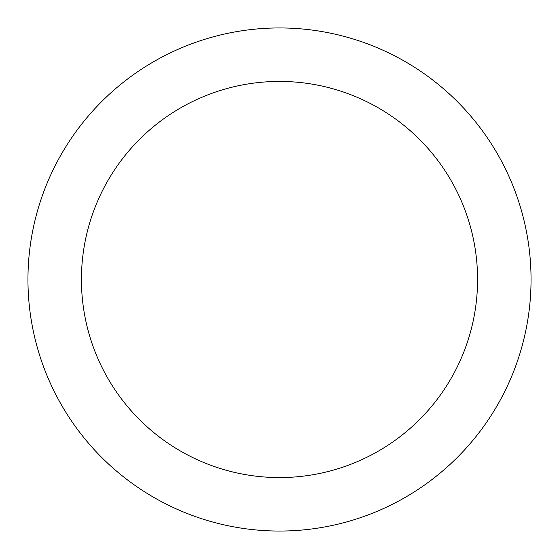 <?xml version="1.0" encoding="UTF-8"?>
<svg xmlns="http://www.w3.org/2000/svg" width="559" height="559" viewBox="0 0 559 559"><rect width="100%" height="100%" fill="white"/><g stroke="black" fill="none" stroke-linecap="round" stroke-linejoin="round"><path stroke-width="0.84" d="M488.657 139.743C479.482 126.013 469.05 113.309 457.374 101.626C469.05 113.309 479.482 126.013 488.657 139.743C497.831 153.48 505.581 167.98 511.904 183.233C518.221 198.494 522.993 214.223 526.215 230.427C529.436 246.624 531.05 262.982 531.05 279.5A251.55 251.55 0 0 1 279.5 531.05A251.55 251.55 0 0 1 27.95 279.5A251.55 251.55 0 0 1 279.5 27.95A251.55 251.55 0 0 1 531.05 279.5C531.05 296.018 529.436 312.376 526.215 328.573C522.993 344.777 518.221 360.506 511.904 375.767C505.581 391.021 497.831 405.52 488.657 419.257C479.482 432.987 469.05 445.691 457.374 457.374C469.05 445.691 479.482 432.987 488.657 419.257M114.812 169.461C122.037 158.644 130.247 148.638 139.443 139.443C130.247 148.638 122.037 158.644 114.812 169.461C107.587 180.271 101.486 191.688 96.504 203.7C91.529 215.718 87.77 228.1 85.234 240.859C82.697 253.611 81.432 266.496 81.432 279.5A198.068 198.068 0 0 1 279.5 81.432A198.068 198.068 0 0 1 477.568 279.5A198.068 198.068 0 0 1 279.5 477.568A198.068 198.068 0 0 1 81.432 279.5C81.432 292.504 82.697 305.389 85.234 318.141C87.77 330.9 91.529 343.282 96.504 355.3C101.486 367.312 107.587 378.729 114.812 389.539C122.037 400.356 130.247 410.362 139.443 419.557C148.638 428.753 158.644 436.963 169.461 444.188C158.644 436.963 148.638 428.753 139.443 419.557C130.247 410.362 122.037 400.356 114.812 389.539M389.539 114.812C400.356 122.037 410.362 130.247 419.557 139.443C410.362 130.247 400.356 122.037 389.539 114.812C378.729 107.587 367.312 101.486 355.3 96.504C343.282 91.529 330.9 87.77 318.141 85.234C305.389 82.697 292.504 81.432 279.5 81.432C266.496 81.432 253.611 82.697 240.859 85.234C228.1 87.77 215.718 91.529 203.7 96.504C191.688 101.486 180.271 107.587 169.461 114.812C158.644 122.037 148.638 130.247 139.443 139.443M444.188 389.539C436.963 400.356 428.753 410.362 419.557 419.557C428.753 410.362 436.963 400.356 444.188 389.539C451.413 378.729 457.514 367.312 462.496 355.3C467.471 343.282 471.23 330.9 473.766 318.141C476.303 305.389 477.568 292.504 477.568 279.5C477.568 266.496 476.303 253.611 473.766 240.859C471.23 228.1 467.471 215.718 462.496 203.7C457.514 191.688 451.413 180.271 444.188 169.461C436.963 158.644 428.753 148.638 419.557 139.443C428.753 148.638 436.963 158.644 444.188 169.461M457.374 101.626C445.691 89.95 432.987 79.518 419.257 70.343C432.987 79.518 445.691 89.95 457.374 101.626M139.743 70.343C126.013 79.518 113.309 89.95 101.626 101.626C89.95 113.309 79.518 126.013 70.343 139.743C79.518 126.013 89.95 113.309 101.626 101.626C113.309 89.95 126.013 79.518 139.743 70.343C153.48 61.169 167.98 53.419 183.233 47.096C198.494 40.779 214.223 36.007 230.427 32.785C246.624 29.564 262.982 27.95 279.5 27.95C296.018 27.95 312.376 29.564 328.573 32.785C344.777 36.007 360.506 40.779 375.767 47.096C391.021 53.419 405.52 61.169 419.257 70.343M70.343 419.257C79.518 432.987 89.95 445.691 101.626 457.374C113.309 469.05 126.013 479.482 139.743 488.657C126.013 479.482 113.309 469.05 101.626 457.374C89.95 445.691 79.518 432.987 70.343 419.257C61.169 405.52 53.419 391.021 47.096 375.767C40.779 360.506 36.007 344.777 32.785 328.573C29.564 312.376 27.95 296.018 27.95 279.5C27.95 262.982 29.564 246.624 32.785 230.427C36.007 214.223 40.779 198.494 47.096 183.233C53.419 167.98 61.169 153.48 70.343 139.743M419.257 488.657C432.987 479.482 445.691 469.05 457.374 457.374C445.691 469.05 432.987 479.482 419.257 488.657C405.52 497.831 391.021 505.581 375.767 511.904C360.506 518.221 344.777 522.993 328.573 526.215C312.376 529.436 296.018 531.05 279.5 531.05C262.982 531.05 246.624 529.436 230.427 526.215C214.223 522.993 198.494 518.221 183.233 511.904C167.98 505.581 153.48 497.831 139.743 488.657M169.461 444.188C180.271 451.413 191.688 457.514 203.7 462.496C215.718 467.471 228.1 471.23 240.859 473.766C253.611 476.303 266.496 477.568 279.5 477.568C292.504 477.568 305.389 476.303 318.141 473.766C330.9 471.23 343.282 467.471 355.3 462.496C367.312 457.514 378.729 451.413 389.539 444.188C400.356 436.963 410.362 428.753 419.557 419.557C410.362 428.753 400.356 436.963 389.539 444.188"/></g></svg>
